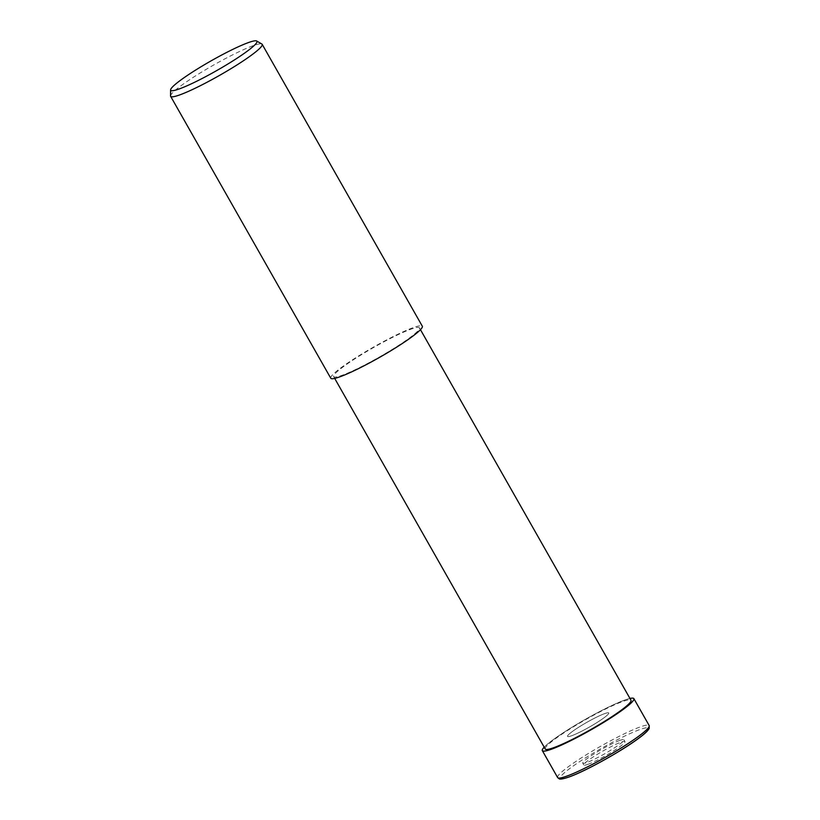 <?xml version="1.0" encoding="UTF-8"?>
<svg xmlns="http://www.w3.org/2000/svg" width="820" height="820" viewBox="0 0 820 820"><rect width="100%" height="100%" fill="white"/><g stroke="black" fill="none" stroke-linecap="round" stroke-linejoin="round"><path stroke-width="0.61" stroke-dasharray="4.1 3.07" d="M603.981 713.871A23.688 2.685 150.4 0 1 608.737 712.99A23.688 2.685 150.4 0 1 595.802 723.271A23.688 2.685 150.4 0 1 572.298 735.509A23.688 2.685 150.4 0 1 567.543 736.391A23.688 2.685 150.4 0 1 580.478 726.11A23.688 2.685 150.4 0 1 603.981 713.871A23.688 2.685 150.4 0 1 608.737 712.99A23.688 2.685 150.4 0 1 595.802 723.271A23.688 2.685 150.4 0 1 572.298 735.509A23.688 2.685 150.4 0 1 567.543 736.391A23.688 2.685 150.4 0 1 580.478 726.11A23.688 2.685 150.4 0 1 603.981 713.871M619.182 740.644A23.688 2.685 150.4 0 1 623.948 739.763A23.688 2.685 150.4 0 1 611.002 750.044A23.688 2.685 150.4 0 1 587.509 762.282A23.688 2.685 150.4 0 1 582.753 763.164A23.688 2.685 150.4 0 1 595.689 752.883A23.688 2.685 150.4 0 1 619.182 740.644M544.193 747.194A52.603 5.955 150.4 0 1 578.889 723.086A52.603 5.955 150.4 0 1 623.282 700.608A52.644 5.955 150.4 0 0 578.92 723.066A52.644 5.955 150.4 0 0 544.193 747.184A52.603 5.955 150.4 0 1 578.889 723.086A52.603 5.955 150.4 0 1 623.282 700.608A52.603 5.955 150.4 0 1 629.975 698.466A52.644 5.955 150.4 0 0 623.303 700.587A52.603 5.955 150.4 0 1 629.975 698.466M409.529 329.702A49.323 5.586 150.4 0 1 419.44 327.867A49.323 5.586 150.4 0 1 392.503 349.279A49.323 5.586 150.4 0 1 343.57 374.76A49.323 5.586 150.4 0 1 333.668 376.595A49.323 5.586 150.4 0 1 360.605 355.183A49.323 5.586 150.4 0 1 409.529 329.702M545.218 748.998A49.323 5.586 150.4 0 1 572.165 727.586A49.323 5.586 150.4 0 1 621.088 702.104A49.323 5.586 150.4 0 1 630.99 700.27M170.539 95.919A52.644 5.955 150.4 0 1 200.797 72.601A52.644 5.955 150.4 0 1 251.596 46.279A52.644 5.955 150.4 0 1 261.877 44.034M330.778 378.235A52.644 5.955 150.4 0 1 359.539 355.388A52.644 5.955 150.4 0 1 411.753 328.184A52.644 5.955 150.4 0 1 422.32 326.227M588.545 764.096A23.688 2.685 150.4 0 1 583.789 764.978A23.688 2.685 150.4 0 1 596.724 754.697A23.688 2.685 150.4 0 1 620.217 742.459A23.688 2.685 150.4 0 1 624.973 741.577A23.688 2.685 150.4 0 1 612.038 751.858A23.688 2.685 150.4 0 1 588.545 764.096M557.631 777.565A52.644 5.955 150.4 0 1 586.382 754.718A52.644 5.955 150.4 0 1 638.606 727.524A52.644 5.955 150.4 0 1 649.173 725.556M570.515 776.417A50.655 5.73 150.4 0 1 576.081 764.035A50.655 5.73 150.4 0 1 638.247 730.149A50.655 5.73 150.4 0 1 648.189 728.016M623.948 739.763L624.973 741.577M420.465 329.681L419.44 327.867M334.693 378.409L333.668 376.595M582.753 763.164L583.789 764.978"/><path stroke-width="1.23" d="M633.88 698.63A52.644 5.955 150.4 0 0 629.965 698.466A52.603 5.955 150.4 0 1 612.366 716.885A52.603 5.955 150.4 0 1 552.936 748.66A52.603 5.955 150.4 0 1 544.193 747.194A52.644 5.955 150.4 0 0 542.338 750.638L557.631 777.565A52.644 5.955 150.4 0 0 568.209 775.607A52.644 5.955 150.4 0 0 620.422 748.414A52.644 5.955 150.4 0 0 649.173 725.556L633.88 698.63A52.644 5.955 150.4 0 1 605.129 721.477A52.644 5.955 150.4 0 1 552.916 748.68A52.644 5.955 150.4 0 1 542.338 750.638M420.465 329.681L630.99 700.27A49.323 5.586 150.4 0 1 604.053 721.682A49.323 5.586 150.4 0 1 555.13 747.163A49.323 5.586 150.4 0 1 545.218 748.998L334.693 378.409M256.67 41L261.877 44.034A52.644 5.955 150.4 0 1 262.174 44.311A52.644 5.955 150.4 0 1 233.423 67.168A52.644 5.955 150.4 0 1 181.21 94.361A52.644 5.955 150.4 0 1 170.632 96.319A52.644 5.955 150.4 0 1 170.539 95.919L170.601 89.892A49.6 5.617 150.4 0 1 199.116 67.916A49.6 5.617 150.4 0 1 246.984 43.111A49.6 5.617 150.4 0 1 256.67 41A49.6 5.617 150.4 0 1 231.168 61.982A49.6 5.617 150.4 0 1 180.656 88.416A49.6 5.617 150.4 0 1 170.601 89.892M262.174 44.311L422.32 326.227A52.644 5.955 150.4 0 1 393.569 349.074A52.644 5.955 150.4 0 1 341.356 376.277A52.644 5.955 150.4 0 1 330.778 378.235L170.632 96.319M629.975 698.466A52.603 5.955 150.4 0 1 612.366 716.885A52.603 5.955 150.4 0 1 552.936 748.66A52.603 5.955 150.4 0 1 544.193 747.194M648.189 728.016A50.655 5.73 150.4 0 1 621.898 749.531A50.655 5.73 150.4 0 1 570.515 776.417M649.173 725.556L649.235 728.262C648.149 730.835 643.526 734.976 635.367 740.685C617.931 753.108 585.849 770.79 570.249 776.55C559.281 780.496 559.004 778.559 559.199 778.826L557.631 777.565"/></g></svg>
